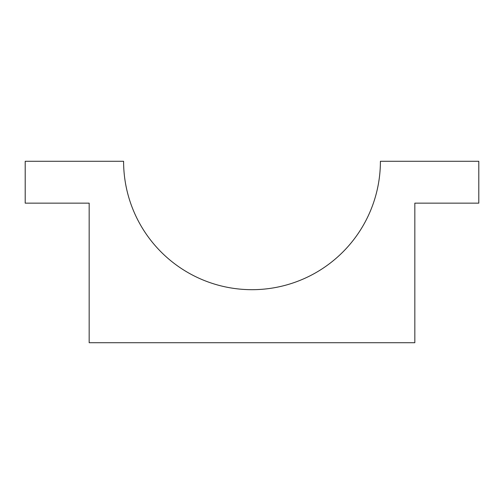 <?xml version="1.0" encoding="UTF-8"?>
<svg xmlns="http://www.w3.org/2000/svg" width="504" height="504" viewBox="0 0 504 504"><rect width="100%" height="100%" fill="white"/><g stroke="black" fill="none" stroke-linecap="round" stroke-linejoin="round"><path stroke-width="0.76" d="M478.8 203.15L478.8 161.28L380.407 161.28A128.407 128.407 0 0 1 252 289.687A128.407 128.407 0 0 1 123.593 161.28L25.2 161.28L25.2 203.15L89.17 203.15L89.17 342.72L414.83 342.72L414.83 203.15L478.8 203.15"/></g></svg>

